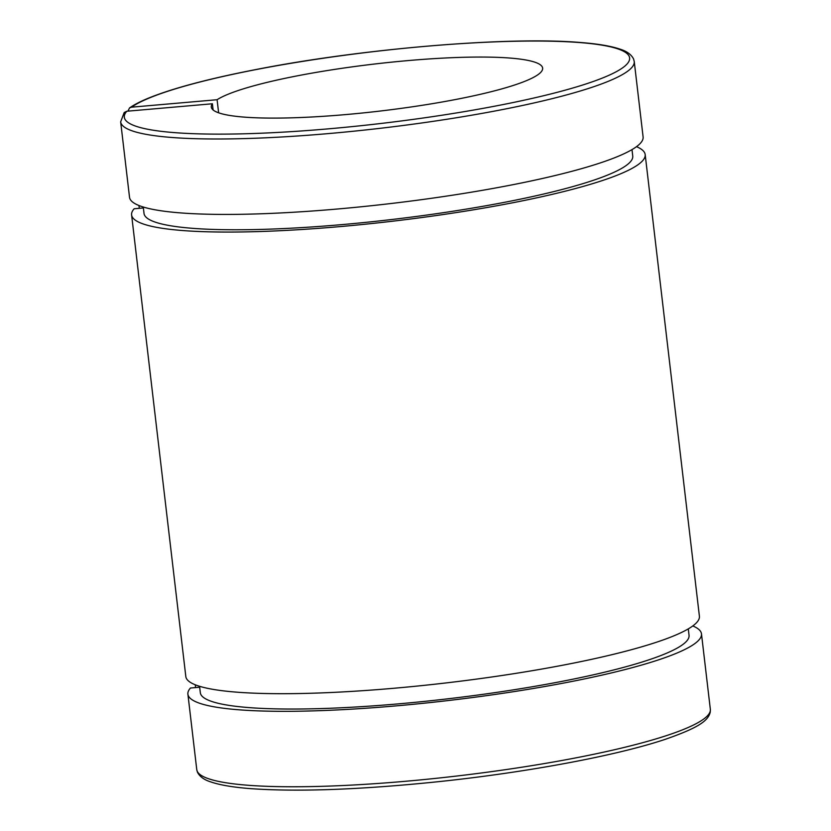 <?xml version="1.0" encoding="UTF-8"?>
<svg xmlns="http://www.w3.org/2000/svg" width="831" height="831" viewBox="0 0 831 831"><rect width="100%" height="100%" fill="white"/><g stroke="black" fill="none" stroke-linecap="round" stroke-linejoin="round"><path stroke-width="1.25" d="M143.379 207.958L134.155 208.768A258.555 36.699 173.3 0 0 131.599 214.907L185.822 676.548A258.555 36.699 173.3 0 0 446.901 682.833A258.555 36.699 173.3 0 0 699.401 616.218L645.178 154.576A258.555 36.699 173.3 0 1 392.668 221.202A258.555 36.699 173.3 0 1 131.599 214.907M213.11 109.972L212.383 103.771L126.811 111.24L124.193 112.549L120.661 121.845A258.555 36.699 -6.7 0 0 381.73 128.13A258.555 36.699 -6.7 0 0 634.24 61.515L643.101 136.949A258.555 36.699 173.3 0 1 390.601 203.564A258.555 36.699 173.3 0 1 129.522 197.279L120.661 121.845M199.679 687.227L190.455 688.026A258.555 36.699 173.3 0 0 187.899 694.176L196.76 769.61A258.555 36.699 173.3 0 0 457.829 775.905A258.555 36.699 173.3 0 0 710.339 709.279L710.276 711.907C708.417 721.183 696.804 728.32 665.392 739.278C616.322 755.774 525.753 772.601 436.607 781.867C360.155 789.699 298.246 791.964 250.889 788.661C233.407 787.331 220.07 785.087 210.897 781.95C204.197 779.894 199.7 776.632 197.425 772.144L196.76 769.61M195.586 687.58L195.254 684.786M127.901 111.146L129.584 107.895L131.516 107.189L217.088 99.72L218.636 112.819M139.286 208.311L138.954 205.517M636.515 146.661A258.555 36.699 173.3 0 1 645.178 154.576M631.996 149.611L632.744 156.041A246.038 34.923 173.3 0 1 392.461 219.436A246.038 34.923 173.3 0 1 144.023 213.453L143.264 207.023M692.815 625.93A258.555 36.699 173.3 0 1 701.478 633.845A258.555 36.699 173.3 0 1 448.969 700.46A258.555 36.699 173.3 0 1 187.899 694.176M217.088 99.72A166.813 23.684 173.3 0 1 397.55 61.556A166.813 23.684 173.3 0 1 542.643 68.121A166.813 23.684 173.3 0 1 379.736 111.094A166.813 23.684 173.3 0 1 211.303 107.043A166.813 23.684 173.3 0 1 212.383 103.771M688.297 628.88L689.044 635.31A246.038 34.923 173.3 0 1 448.761 698.705A246.038 34.923 173.3 0 1 200.323 692.722L199.565 686.292M131.516 107.189A254.379 36.107 173.3 0 1 545.593 41.103A254.379 36.107 173.3 0 1 463.469 111.78A254.379 36.107 173.3 0 1 126.811 111.24M701.478 633.845L710.339 709.279M129.584 107.895C134.321 104.581 140.803 101.257 149.029 97.913C173.502 88.065 209.433 78.55 256.821 69.368C363.033 48.52 508.852 36.356 580.225 42.474C597.666 43.804 610.962 46.048 620.113 49.185C626.813 51.231 631.3 54.503 633.575 58.98L634.24 61.515"/></g></svg>
